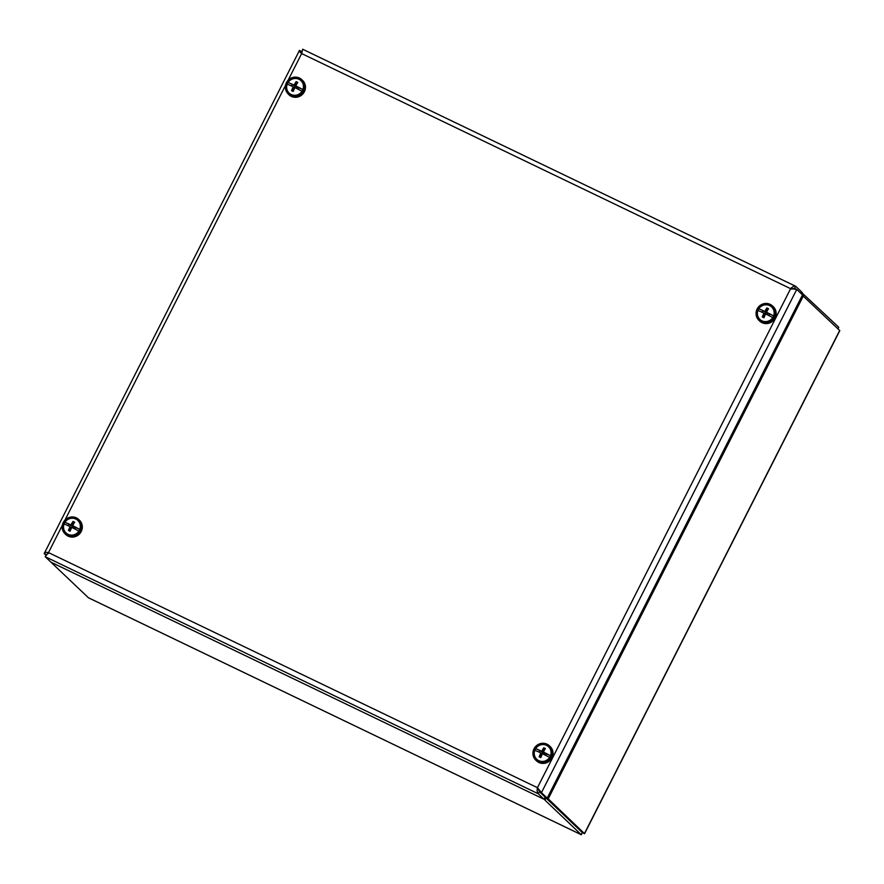 <?xml version="1.0" encoding="UTF-8"?>
<svg xmlns="http://www.w3.org/2000/svg" width="884" height="884" viewBox="0 0 884 884"><rect width="100%" height="100%" fill="white"/><g stroke="black" fill="none" stroke-linecap="round" stroke-linejoin="round"><path stroke-width="1.33" d="M802.318 295.256L839.8 330.605L584.567 833.689L547.284 797.954M545.019 797.302L546.025 798.02L544.953 800.142L581.274 834.717L582.434 832.606L546.047 798.02L582.346 832.606L584.545 833.689M838.131 328.848L838.728 327.246L801.269 292.217M88.4 597.739L51.88 563.064L52.565 562.953M801.666 294.129L802.418 292.659M545.826 797.479L548.124 799.014L803.423 295.786L802.219 295.433M52.057 562.71L543.892 799.191M544.036 799.258L50.952 562.18L45.206 556.71L48.487 552.588C45.67 552.124 44.244 552.456 44.2 553.583L299.499 50.355C298.825 50.631 299.543 51.703 301.654 53.57L302.659 49.228L795.744 286.305C794.373 285.687 792.661 286.482 790.616 288.67L796.749 289.433L541.45 792.661L547.196 798.13L545.119 797.136L539.373 791.666L537.903 788.13L539.362 791.666L541.45 792.661L537.45 787.688C536.886 790.627 537.163 792.661 538.29 793.788L539.362 791.666L545.108 797.136L544.036 799.258L538.29 793.788L45.206 556.71L45.67 556.102M45.206 556.71L46.929 554.39M48.951 553.03L46.288 554.599M45.946 555.24L44.2 553.583L46.266 554.577M299.499 50.355L301.333 51.637M301.267 51.957L302.118 54.012M302.516 49.99L301.853 51.592M301.963 52.034L301.72 51.405M800.749 293.245L801.49 291.775L795.744 286.305L794.517 288.339M794.362 288.272L791.069 289.101M792.506 288.969L794.672 288.438L796.749 289.433L802.495 294.902L547.196 798.13M62.322 525.306L48.487 552.588L537.45 787.688L790.616 288.67L301.654 53.57L288.096 80.289M288.184 94.013L288.924 94.721A9.89 9.536 -46.4 0 0 304.295 82.632A9.89 9.536 -46.4 0 0 302.571 80.389L301.831 79.682A9.89 9.536 -46.4 0 0 288.107 80.278A9.89 9.536 -46.4 0 0 300.825 94.411A9.89 9.536 -46.4 0 0 301.831 79.682M302.571 82.488A8.752 8.431 -46.4 0 0 287.709 82.599A8.752 8.431 -46.4 0 0 294.748 95.45A8.752 8.431 -46.4 0 0 302.571 82.488M758.914 320.339L759.654 321.047A9.89 9.536 -46.4 0 0 776.174 313.234A9.89 9.536 -46.4 0 0 773.301 306.715L772.561 306.008A9.89 9.536 -46.4 0 0 758.837 306.604A9.89 9.536 -46.4 0 0 769.61 321.942A9.89 9.536 -46.4 0 0 772.561 306.008M774.318 312.604A8.752 8.431 -46.4 0 0 761.223 306.041A8.752 8.431 -46.4 0 0 761.665 320.903A8.752 8.431 -46.4 0 0 774.318 312.604M535.781 760.163L536.522 760.859A9.89 9.536 -46.4 0 0 551.572 758.549A9.89 9.536 -46.4 0 0 550.168 746.527L549.428 745.831A9.89 9.536 -46.4 0 0 535.704 746.416A9.89 9.536 -46.4 0 0 539.373 762.273A9.89 9.536 -46.4 0 0 549.428 745.831M539.737 761.201A8.752 8.431 -46.4 0 0 551.052 751.113A8.752 8.431 -46.4 0 0 537.03 746.671A8.752 8.431 -46.4 0 0 539.737 761.201M65.051 533.826L65.792 534.533A9.89 9.536 -46.4 0 0 79.516 533.936A9.89 9.536 -46.4 0 0 79.438 520.201L78.698 519.494A9.89 9.536 -46.4 0 0 64.841 520.234A9.89 9.536 -46.4 0 0 65.051 533.826A9.89 9.536 -46.4 0 0 78.775 533.229A9.89 9.536 -46.4 0 0 78.698 519.494M65.648 520.974A8.752 8.431 -46.4 0 0 69.869 535.096A8.752 8.431 -46.4 0 0 80.112 523.914A8.752 8.431 -46.4 0 0 65.648 520.974M74.897 528.997L75.681 527.461L73.173 526.245L79.759 529.417A8.564 8.243 133.6 0 1 68.057 534.312A8.564 8.243 133.6 0 1 64.068 523.98A14.243 1.138 -153.1 0 1 66.676 525.063L66.676 525.063A14.243 1.138 26.9 0 1 70.112 526.632L71.516 527.958L72.344 526.245L69.007 524.245L70.974 524.93A14.243 3.658 -64.3 0 1 73.007 521.427L72.355 526.245L71.516 525.461M78.897 531.107A14.243 1.138 -153.1 0 0 75.56 529.328L75.56 529.328A14.243 1.138 26.9 0 0 71.77 527.428A14.243 3.658 -64.3 0 0 70.079 531.262A13.912 6.531 -162.4 0 1 68.422 530.466A14.243 3.658 -64.3 0 1 70.112 526.632M68.234 525.759L69.007 524.245M64.068 523.98A8.564 8.243 133.6 0 1 64.93 522.289L71.516 525.45M73.007 521.427A13.912 8.376 37.2 0 1 74.665 522.223A14.243 3.658 -64.3 0 0 72.632 525.726L74.002 527.052L73.405 528.234M72.632 525.726A14.243 1.138 26.9 0 1 79.759 529.417A8.564 8.243 133.6 0 0 64.93 522.289A14.243 1.138 26.9 0 1 70.974 524.93M72.355 526.245L75.681 527.461M71.493 527.936L68.422 530.466M545.627 755.323L546.411 753.787L543.903 752.582L550.489 755.743A8.564 8.243 133.6 0 1 538.776 760.638A8.564 8.243 133.6 0 1 534.798 750.306A14.243 1.138 -153.1 0 1 537.406 751.389L537.406 751.389A14.243 1.138 26.9 0 1 540.842 752.958L542.246 754.284L539.152 756.792A14.243 3.658 -64.3 0 1 540.842 752.958M549.627 757.433A14.243 1.138 -153.1 0 0 546.29 755.654A13.912 4.508 118.5 0 1 546.29 755.665A14.243 1.138 26.9 0 0 542.5 753.754A14.243 3.658 -64.3 0 0 540.809 757.588A13.912 6.531 -162.4 0 1 539.152 756.792M538.964 752.085L539.726 750.582L542.246 751.787L544.721 753.367L544.135 754.571M534.798 750.306A8.564 8.243 133.6 0 1 535.66 748.615L541.704 751.267A14.243 3.658 -64.3 0 1 543.737 747.765L542.223 754.273M543.737 747.765A13.912 8.376 37.2 0 1 545.395 748.56A14.243 3.658 -64.3 0 0 543.362 752.063L546.411 753.787M543.362 752.063A14.243 1.138 26.9 0 1 550.489 755.743A8.564 8.243 133.6 0 0 535.66 748.615A14.243 1.138 26.9 0 1 541.704 751.267M543.074 752.582L539.726 750.582M298.03 89.185L298.814 87.649L296.306 86.433L302.881 89.604A8.564 8.243 133.6 0 1 291.179 94.5A8.564 8.243 133.6 0 1 287.201 84.168A14.243 1.138 -153.1 0 1 289.808 85.251L289.808 85.251A14.243 1.138 26.9 0 1 293.245 86.82L294.648 88.146L291.554 90.654A14.243 3.658 -64.3 0 1 293.245 86.82M302.03 91.295A14.243 1.138 -153.1 0 0 298.693 89.516A13.912 4.508 118.5 0 1 298.682 89.516L298.693 89.516A14.243 1.138 26.9 0 0 294.902 87.615A14.243 3.658 -64.3 0 0 293.212 91.45A13.912 6.531 -162.4 0 1 291.554 90.654M291.366 85.947L292.129 84.433L294.648 85.638L297.123 87.229L296.538 88.422M287.201 84.168A8.564 8.243 133.6 0 1 288.062 82.477L294.096 85.118A14.243 3.658 -64.3 0 1 296.14 81.615L294.615 88.124M296.295 86.444L298.814 87.649M296.306 86.433L295.753 85.914A14.243 3.658 -64.3 0 1 297.798 82.411A13.912 8.376 37.2 0 0 296.14 81.615M295.753 85.914A14.243 1.138 26.9 0 1 302.881 89.604A8.564 8.243 133.6 0 0 288.062 82.477A14.243 1.138 26.9 0 1 294.096 85.118M295.477 86.433L292.129 84.433M768.76 315.511L769.544 313.975L767.036 312.77L773.611 315.931A8.564 8.243 133.6 0 1 761.909 320.826A8.564 8.243 133.6 0 1 757.931 310.494A14.243 1.138 -153.1 0 1 760.538 311.577L760.538 311.577A14.243 1.138 26.9 0 1 763.975 313.146L765.378 314.472L762.284 316.98A14.243 3.658 -64.3 0 1 763.975 313.146M772.76 317.621A14.243 1.138 -153.1 0 0 769.411 315.842A13.912 4.508 118.5 0 1 769.411 315.853L769.411 315.842A14.243 1.138 26.9 0 0 765.632 313.942A14.243 3.658 -64.3 0 0 763.942 317.776A13.912 6.531 -162.4 0 1 762.284 316.98M762.096 312.273L762.859 310.77L765.378 311.975L767.853 313.555L767.257 314.748M757.931 310.494A8.564 8.243 133.6 0 1 758.792 308.803L764.826 311.455A14.243 3.658 -64.3 0 1 766.87 307.952L765.345 314.461M766.87 307.952A13.912 8.376 37.2 0 1 768.528 308.748A14.243 3.658 -64.3 0 0 766.483 312.251L769.544 313.975M766.483 312.251A14.243 1.138 26.9 0 1 773.611 315.931A8.564 8.243 133.6 0 0 758.792 308.803A14.243 1.138 26.9 0 1 764.826 311.455M766.207 312.77L762.859 310.77M839.734 330.373L584.434 833.601L582.368 832.595M88.19 597.639L581.274 834.717L582.346 832.606M838.728 327.246L837.988 328.704M546.014 797.876L545.273 797.523M285.455 85.494L64.963 520.101M795.346 286.118L302.693 49.25M581.352 834.772L88.29 597.706M537.461 787.699L538.102 788.44"/></g></svg>
